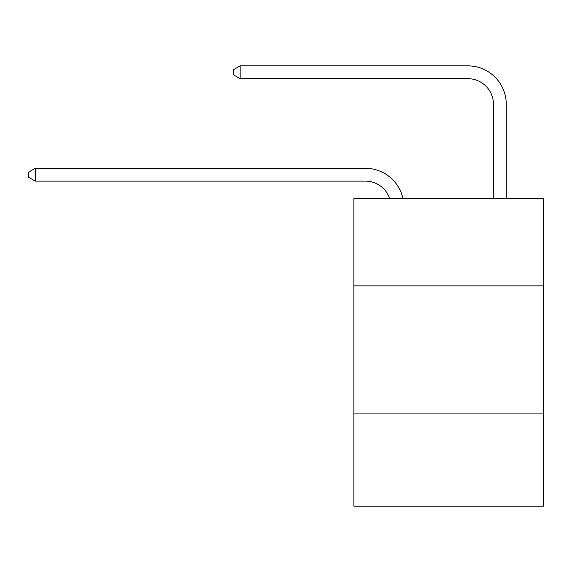 <?xml version="1.0" encoding="UTF-8"?>
<svg xmlns="http://www.w3.org/2000/svg" width="572" height="572" viewBox="0 0 572 572"><rect width="100%" height="100%" fill="white"/><g stroke="black" fill="none" stroke-linecap="round" stroke-linejoin="round"><path stroke-width="0.86" d="M543.4 285.871L543.4 198.791L353.875 198.791L353.875 285.871L543.4 285.871L543.4 506.134L353.875 506.134L353.875 285.871M543.4 413.935L353.875 413.935M389.747 198.791A25.611 25.611 -8.8 0 0 365.394 181.117L35.257 181.117L35.257 168.311L365.394 168.311A38.417 38.417 171.2 0 1 402.988 198.791M493.457 198.791L493.457 104.283A25.611 25.611 79.5 0 0 467.846 78.671L240.154 78.671L233.498 74.832L233.498 69.705L240.154 65.866L467.846 65.866A38.417 38.417 34.3 0 1 506.263 104.283L506.263 198.791M493.457 104.283A25.611 25.611 -145.7 0 0 467.846 78.671A25.611 25.611 -145.7 0 1 493.457 104.283A25.611 25.611 -145.7 0 0 467.846 78.671A25.611 25.611 -145.7 0 1 493.457 104.283A25.611 25.611 -145.7 0 0 467.846 78.671A25.611 25.611 -145.7 0 1 493.457 104.283A25.611 25.611 -145.7 0 0 467.846 78.671A25.611 25.611 -145.7 0 1 493.457 104.283A25.611 25.611 -145.7 0 0 467.846 78.671A25.611 25.611 -145.7 0 1 493.457 104.283M35.257 181.117L28.6 177.277L28.6 172.158L35.257 168.311M240.154 65.866L240.154 78.671"/></g></svg>
